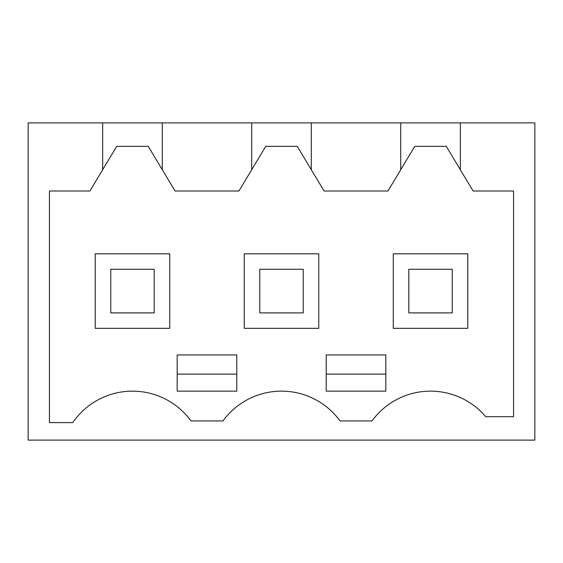 <?xml version="1.0" encoding="UTF-8"?>
<svg xmlns="http://www.w3.org/2000/svg" width="563" height="563" viewBox="0 0 563 563"><rect width="100%" height="100%" fill="white"/><g stroke="black" fill="none" stroke-linecap="round" stroke-linejoin="round"><path stroke-width="0.84" d="M102.663 169.73L102.663 122.889L28.15 122.889L28.15 440.111L534.85 440.111L534.85 122.889L460.337 122.889L460.337 169.73L473.11 191.019L513.562 191.019L513.562 416.69L485.721 416.69A72.388 72.388 0 0 0 371.995 420.948L340.038 420.948A72.388 72.388 0 0 0 222.962 420.948L191.005 420.948A72.388 72.388 0 0 0 72.768 422.602L49.438 422.602L49.438 191.019L89.89 191.019L116.703 146.338L148.238 146.338L162.278 169.73L162.278 122.889L460.337 122.889M102.663 122.889L162.278 122.889M460.337 169.73L446.297 146.338L414.762 146.338L387.949 191.019L324.077 191.019L297.271 146.338L265.729 146.338L238.923 191.019L175.051 191.019L162.278 169.73M251.696 122.889L251.696 169.73M311.304 122.889L311.304 169.73M400.722 122.889L400.722 169.73M206.987 391.144L236.791 391.144L236.791 354.95L177.176 354.95L177.176 391.144L206.987 391.144M356.013 354.95L385.824 354.95L385.824 391.144L326.209 391.144L326.209 354.95L356.013 354.95M95.21 253.822L95.21 328.335L169.73 328.335L169.73 253.822L95.21 253.822M244.243 328.335L318.757 328.335L318.757 253.822L244.243 253.822L244.243 328.335M467.79 328.335L467.79 253.822L393.27 253.822L393.27 328.335L467.79 328.335M177.176 374.113L236.791 374.113M326.209 374.113L385.824 374.113M110.756 269.262L154.185 269.262L154.185 312.901L110.756 312.901L110.756 269.262M259.782 269.262L303.218 269.262L303.218 312.901L259.782 312.901L259.782 269.262M408.815 269.262L452.244 269.262L452.244 312.901L408.815 312.901L408.815 269.262"/></g></svg>
